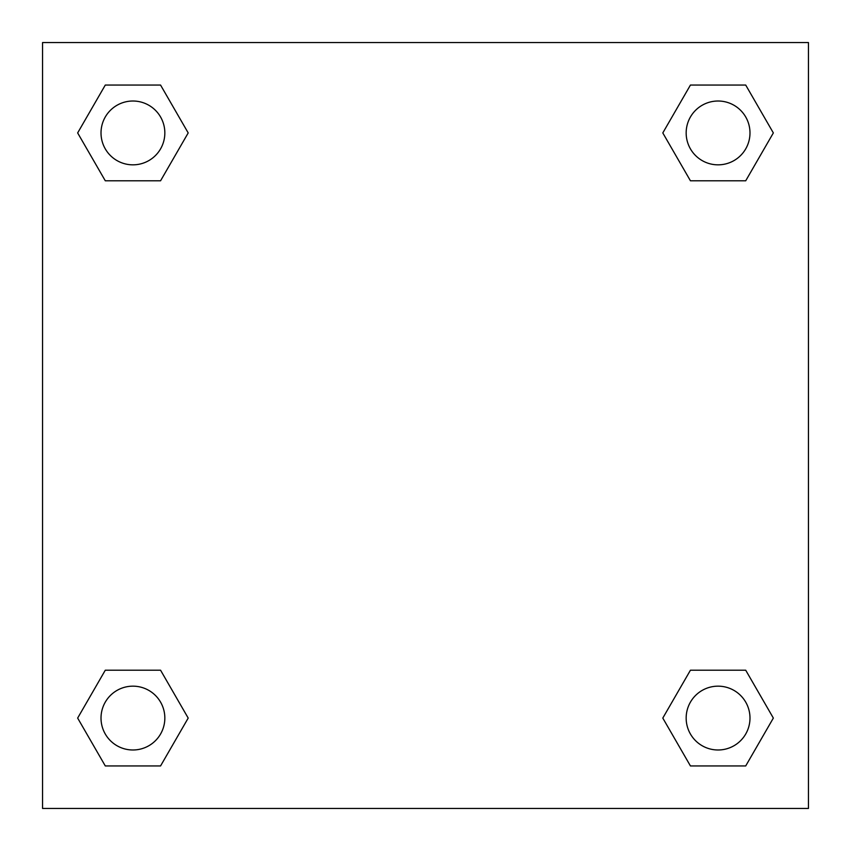 <?xml version="1.0" encoding="UTF-8"?>
<svg xmlns="http://www.w3.org/2000/svg" width="851" height="851" viewBox="0 0 851 851"><rect width="100%" height="100%" fill="white"/><g stroke="black" fill="none" stroke-linecap="round" stroke-linejoin="round"><path stroke-width="1.28" d="M808.45 42.55L42.55 42.55L42.55 808.45L808.45 808.45L808.45 42.55M690.438 670.205L662.801 718.074L690.438 670.205L745.71 670.205L690.438 670.205L745.71 670.205L773.346 718.074L745.71 765.943L690.438 765.943L745.71 765.943L690.438 765.943L662.801 718.074M105.29 670.205L77.654 718.074L105.29 670.205L160.562 670.205L105.29 670.205L160.562 670.205L188.199 718.074L160.562 765.943L105.29 765.943L160.562 765.943L105.29 765.943L77.654 718.074M105.29 85.057L77.654 132.926L105.29 85.057L160.562 85.057L105.29 85.057L160.562 85.057L188.199 132.926L160.562 180.795L105.29 180.795L160.562 180.795L105.29 180.795L77.654 132.926M745.71 180.795L773.346 132.926L745.71 180.795L690.438 180.795L745.71 180.795L690.438 180.795L662.801 132.926L690.438 85.057L662.801 132.926M690.438 85.057L745.71 85.057L690.438 85.057L745.71 85.057L773.346 132.926M749.986 718.074A31.912 31.912 0 0 0 702.118 690.438A31.912 31.912 0 0 0 702.118 745.71A31.912 31.912 0 0 0 749.986 718.074M164.839 718.074A31.912 31.912 0 0 0 116.97 690.438A31.912 31.912 0 0 0 116.97 745.71A31.912 31.912 0 0 0 164.839 718.074M749.986 132.926A31.912 31.912 0 0 0 702.118 105.29A31.912 31.912 0 0 0 702.118 160.562A31.912 31.912 0 0 0 749.986 132.926M164.839 132.926A31.912 31.912 0 0 0 116.97 105.29A31.912 31.912 0 0 0 116.97 160.562A31.912 31.912 0 0 0 164.839 132.926"/></g></svg>
